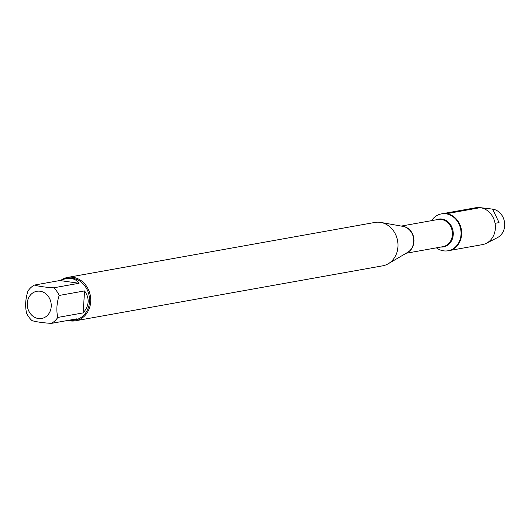 <?xml version="1.0" encoding="UTF-8"?>
<svg xmlns="http://www.w3.org/2000/svg" width="531" height="531" viewBox="0 0 531 531"><rect width="100%" height="100%" fill="white"/><g stroke="black" fill="none" stroke-linecap="round" stroke-linejoin="round"><path stroke-width="0.8" d="M431.55 220.657A18.738 16.215 79.9 0 1 441.473 213.874A18.738 16.215 79.9 0 1 445.967 213.794A18.738 16.215 79.9 0 1 461.034 232.04A18.738 16.215 79.9 0 1 448.071 250.765A18.738 16.215 79.9 0 1 436.416 247.844M448.376 250.712A18.738 16.215 -100.1 0 0 448.675 250.659A18.738 16.215 -100.1 0 0 461.638 231.934A18.738 16.215 -100.1 0 0 446.571 213.688A18.738 16.215 -100.1 0 0 442.077 213.767A18.738 16.215 -100.1 0 0 441.772 213.82M33.699 292.375A13.806 11.947 -100.1 0 0 27.479 306.971A13.806 11.947 -100.1 0 0 38.358 318.527A13.806 11.947 -100.1 0 0 51.003 302.783A13.806 11.947 -100.1 0 0 33.699 292.375M34.376 285.074A21.154 18.3 -100.1 0 0 27.97 291.021C25.475 298.714 24.997 306.042 26.55 313.005A21.154 18.3 -100.1 0 0 32.072 320.651C36.473 321.925 42.905 322.835 51.361 323.386A21.154 18.3 -100.1 0 0 57.766 317.438C56.213 310.476 56.684 303.148 59.187 295.455A21.154 18.3 -100.1 0 0 53.664 287.809C45.208 287.258 38.776 286.348 34.376 285.074L59.757 280.534L79.046 283.269C76.192 279.226 71.738 277.693 65.685 278.656L59.757 280.534M65.685 278.656L67.43 278.344A21.154 18.3 79.9 0 1 89.168 295.946A21.154 18.3 79.9 0 1 74.878 319.994L73.139 320.306L76.749 318.846L51.361 323.386M53.664 287.809L79.046 283.269M57.766 317.438L83.148 312.898C89.308 305.717 89.785 298.389 84.568 290.915L59.187 295.455M68.486 320.326L73.139 320.306M75.468 320.784L382.712 265.812A22.037 19.063 -100.1 0 0 388.234 263.761A22.037 19.063 -100.1 0 0 397.593 240.762A22.037 19.063 -100.1 0 0 380.84 222.436A22.037 19.063 -100.1 0 0 374.946 222.429L67.709 277.401A22.037 19.063 79.9 0 1 72.999 277.308A22.037 19.063 79.9 0 1 90.708 298.767A22.037 19.063 79.9 0 1 75.468 320.784A22.037 19.063 79.9 0 1 70.178 320.877A22.037 19.063 79.9 0 1 67.981 320.412M61.696 279.744A22.037 19.063 79.9 0 1 67.709 277.401M84.568 290.915L83.148 312.898M448.675 250.659L482.4 244.625A18.738 16.215 -100.1 0 0 486.356 243.291A18.738 16.215 -100.1 0 0 495.058 223.325A18.738 16.215 -100.1 0 0 479.971 207.614A18.738 16.215 -100.1 0 0 475.796 207.734L442.077 213.767A18.738 16.215 79.9 0 1 461.333 229.359A18.738 16.215 79.9 0 1 448.675 250.659L448.071 250.765M486.356 243.291L497.467 237.609A14.981 12.963 -100.1 0 0 504.45 221.792A14.981 12.963 -100.1 0 0 492.622 209.121A14.981 12.963 -100.1 0 0 492.363 209.088L479.971 207.614M495.058 223.325L499.06 222.608L492.622 209.121L480.296 207.654L446.571 213.688M388.234 263.761L407.622 252.384A13.866 11.994 -100.1 0 0 413.516 237.915A13.866 11.994 -100.1 0 0 402.969 226.379L380.84 222.436M402.193 226.246A13.806 11.947 79.9 0 1 402.903 226.319A13.806 11.947 79.9 0 1 413.848 238.266A13.806 11.947 79.9 0 1 406.945 252.783M406.129 253.26L442.854 246.689A13.806 11.947 -100.1 0 0 452.405 232.897A13.806 11.947 -100.1 0 0 441.301 219.449A13.806 11.947 -100.1 0 0 437.989 219.502L401.263 226.073M436.024 219.854A14.125 12.22 79.9 0 1 441.885 219.037A14.125 12.22 79.9 0 1 453.255 234.277A14.125 12.22 79.9 0 1 440.889 247.041M442.077 213.767L441.473 213.874"/></g></svg>
